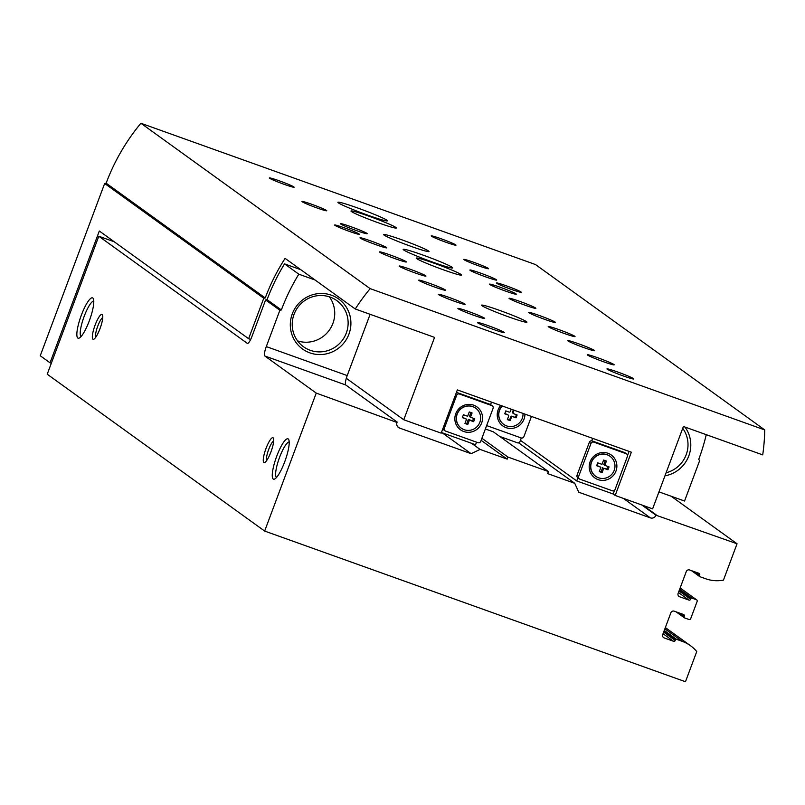 <?xml version="1.0" encoding="UTF-8"?>
<svg xmlns="http://www.w3.org/2000/svg" width="805" height="805" viewBox="0 0 805 805"><rect width="100%" height="100%" fill="white"/><g stroke="black" fill="none" stroke-linecap="round" stroke-linejoin="round"><path stroke-width="1.21" d="M671.169 496.242L737.048 543.767L723.454 580.123A35.249 34.313 -54.2 0 1 705.623 578.745L699.958 576.722A0.886 0.855 -54.2 0 1 699.454 575.605L699.686 574.991A1.318 1.288 -54.2 0 0 698.931 573.321L689.633 569.98A2.646 2.576 -54.2 0 0 686.273 571.59L678.112 593.416A2.646 2.576 -54.2 0 0 679.621 596.757L688.929 600.087A1.318 1.288 -54.2 0 0 690.599 599.292L690.831 598.668A0.886 0.855 -54.2 0 1 691.948 598.135L696.406 599.725A1.318 1.288 -54.2 0 1 697.15 601.395L690.68 618.703A1.318 1.288 -54.2 0 1 689.01 619.498L684.562 617.908A0.886 0.855 -54.2 0 1 684.059 616.791L684.29 616.177A1.318 1.288 -54.2 0 0 683.536 614.507L674.228 611.176A2.646 2.576 -54.2 0 0 670.877 612.776L662.716 634.602A2.646 2.576 -54.2 0 0 664.216 637.942L673.523 641.273A1.318 1.288 -54.2 0 0 675.204 640.478L675.435 639.854A0.886 0.855 -54.2 0 1 676.552 639.321L682.217 641.354A35.249 34.313 -54.2 0 1 690.519 645.721A35.249 34.313 -54.2 0 1 696.748 651.557L685.468 681.744L264.654 531.069L47.223 374.214L98.804 236.237L247.296 343.353A8.815 1.932 -70.3 0 0 247.407 343.413A8.815 1.932 -70.3 0 0 252.015 336.299L265.6 299.943L267.089 299.661L281.358 309.965L279.878 310.237L266.294 346.593A8.815 1.932 -70.3 0 0 264.845 356.011L316.244 393.092L397.016 422.474A4.407 4.287 -54.2 0 0 399.522 428.049L471.136 453.688L480.072 449.421L471.609 443.314M114.209 241.762L98.804 236.237M521.318 437.99L519.738 442.217L518.068 443.012L499.774 436.461M480.072 449.421L507.19 459.122L507.955 457.069L548.416 471.549L493.344 431.822L485.365 428.974M507.19 459.122L481.118 440.325M507.955 457.069L481.893 438.262M548.416 471.549L547.652 473.612L574.76 483.322L518.561 442.78M574.76 483.322L578.765 492.227L650.39 517.877A4.407 4.287 -54.2 0 0 655.974 515.2L737.048 543.767M264.654 531.069L316.244 393.092M656.125 514.787L643.276 505.52M270.933 451.927A13.212 2.908 -70.3 0 0 273.448 438.252A13.212 2.908 -70.3 0 0 265.751 449.18A13.212 2.908 -70.3 0 0 264.765 462.503A13.212 2.908 -70.3 0 0 270.933 451.927M100.011 328.621A13.212 2.908 -70.3 0 0 102.517 314.956A13.212 2.908 -70.3 0 0 94.819 325.874A13.212 2.908 -70.3 0 0 93.833 339.207A13.212 2.908 -70.3 0 0 100.011 328.621M284.698 461.849A21.433 4.709 -70.3 0 0 288.764 439.691A21.433 4.709 -70.3 0 0 276.296 457.401A21.433 4.709 -70.3 0 0 274.686 479.005A21.433 4.709 -70.3 0 0 284.698 461.849M89.285 320.893A21.433 4.709 -70.3 0 0 93.36 298.736A21.433 4.709 -70.3 0 0 80.882 316.446A21.433 4.709 -70.3 0 0 79.282 338.04A21.433 4.709 -70.3 0 0 89.285 320.893M279.878 310.237L265.6 299.943M281.358 309.965A202.659 197.306 -54.2 0 1 298.816 274.183L284.537 263.879A202.659 197.306 125.8 0 0 267.089 299.661M300.798 269.705L284.537 263.879M315.077 280.009L298.816 274.183M397.167 422.062L345.768 384.991A8.815 1.932 109.7 0 1 347.217 375.573L370.119 314.312M471.136 453.688L442.106 432.748M292.285 313.88A30.842 30.027 -54.2 0 1 344.107 304.119A30.842 30.027 -54.2 0 1 325.441 354.059A30.842 30.027 -54.2 0 1 292.285 313.88M531.451 416.447L523.914 436.592A2.204 2.143 -54.2 0 1 521.127 437.93L486.633 425.583M524.93 414.112A14.098 13.725 -54.2 0 1 508.579 428.29A14.098 13.725 -54.2 0 1 500.74 405.448M503.618 424.316A12.337 12.015 -54.2 0 1 502.089 405.931M523.019 413.428A12.337 12.015 -54.2 0 1 503.699 424.376A12.337 12.015 -54.2 0 1 502.29 406.002M514.073 410.218L513.258 412.401A1.097 1.077 125.8 0 0 513.882 413.79L517.122 414.957L516.035 417.835L512.805 416.678A1.097 1.077 125.8 0 0 511.406 417.342L510.179 420.643L507.341 419.626L508.579 416.326A1.097 1.077 125.8 0 0 507.945 414.937L504.715 413.78L505.792 410.892L509.022 412.059A1.097 1.077 125.8 0 0 510.42 411.385L511.235 409.202M516.387 414.696L515.391 417.362L516.035 417.835M515.391 417.362L512.805 416.678M510.179 420.643L509.525 420.17L510.752 416.869A1.097 1.077 -54.2 0 1 512.151 416.205M509.525 420.17L507.422 419.415M504.785 413.569L507.291 414.464A1.097 1.077 -54.2 0 1 507.764 414.806M513.338 409.956L512.604 411.929L513.258 412.401M513.228 413.327A1.097 1.077 -54.2 0 1 512.604 411.929M294.036 314.342A28.457 27.702 -54.2 0 1 336.812 300.617A28.457 27.702 -54.2 0 1 342.638 339.901A28.457 27.702 -54.2 0 1 303.525 346.774A28.457 27.702 -54.2 0 1 294.036 314.342M329.366 296.844A28.457 27.702 -54.2 0 1 329.245 330.241A28.457 27.702 -54.2 0 1 297.578 340.897M93.783 301.06A18.867 4.146 -70.3 0 0 83.77 317.472A18.867 4.146 -70.3 0 0 81.084 336.52M289.196 442.015A18.867 4.146 -70.3 0 0 279.174 458.427A18.867 4.146 -70.3 0 0 276.497 477.476M102.758 317.552A10.827 2.385 -70.3 0 0 97.506 326.84A10.827 2.385 -70.3 0 0 95.664 337.355M273.69 440.848A10.827 2.385 -70.3 0 0 268.437 450.146A10.827 2.385 -70.3 0 0 266.596 460.651M600.902 467.252L596.656 465.733L597.733 462.845L601.979 464.364L603.599 460.047L606.427 461.064L604.817 465.381L609.063 466.9L607.986 469.788L603.74 468.269L602.12 472.595L599.282 471.579L600.902 467.252L596.777 465.391M591.534 462.261A12.337 12.015 -54.2 0 1 610.079 456.314A12.337 12.015 -54.2 0 1 612.595 473.34A12.337 12.015 -54.2 0 1 591.534 462.261M466.568 419.153L462.322 417.634L463.398 414.746L467.645 416.266L469.265 411.949L472.092 412.955L470.482 417.282L474.729 418.801L473.652 421.689L469.396 420.17L467.786 424.487L464.948 423.48L466.568 419.153L462.442 417.292M457.19 414.162A12.337 12.015 -54.2 0 1 475.745 408.216A12.337 12.015 -54.2 0 1 478.261 425.241A12.337 12.015 -54.2 0 1 457.19 414.162M614.527 490.275L613.138 493.988L576.722 480.947L577.889 477.828A2.204 2.143 -54.2 0 1 577.034 475.222L589.351 442.267A2.204 2.143 -54.2 0 1 591.725 440.828L592.651 438.353M629.067 451.394L627.528 455.499M591.725 440.828A2.204 2.143 -54.2 0 1 592.148 440.939L624.519 452.531A2.204 2.143 -54.2 0 1 625.032 452.802L626.662 453.98A2.204 2.143 -54.2 0 1 627.397 456.485L615.08 489.44A2.204 2.143 -54.2 0 1 612.283 490.768L579.922 479.186A2.204 2.143 -54.2 0 1 578.664 476.399L590.981 443.444A2.204 2.143 -54.2 0 1 593.778 442.116L626.149 453.708A2.204 2.143 -54.2 0 1 626.662 453.98M476.53 442.166L475.574 444.732L441.442 432.506M445.064 430.806A2.204 2.143 -54.2 0 1 444.33 428.3L456.646 395.346A2.204 2.143 -54.2 0 1 459.444 394.017L491.815 405.599A2.204 2.143 -54.2 0 1 493.063 408.387L480.746 441.341A2.204 2.143 -54.2 0 1 477.949 442.67L445.578 431.078A2.204 2.143 -54.2 0 1 445.064 430.806L443.434 429.629A2.204 2.143 -54.2 0 1 442.79 428.884M456.254 392.88A2.204 2.143 -54.2 0 1 457.814 392.84L490.175 404.422A2.204 2.143 -54.2 0 1 490.698 404.704L492.328 405.871M491.493 402.138L490.567 404.613M613.138 493.988L615.181 495.457L631.351 452.209L457.361 389.912L441.19 433.16L403.768 419.757L346.301 378.31M615.181 495.457L652.614 508.861L683.405 426.489L762.717 454.885A202.659 197.306 -54.2 0 0 764.75 429.93L370.159 288.643A202.659 197.306 -54.2 0 0 355.257 308.989L434.559 337.386L403.768 419.757M250.667 339.448L248.624 338.714L99.317 231.015L50.041 362.814L40.25 355.75L104.66 183.48L106.139 183.198A202.659 197.306 -54.2 0 1 140.895 123.256L535.486 264.543L764.75 429.93M104.66 183.48L263.758 298.242L248.624 338.714M263.758 298.242L265.237 297.971L106.139 183.198M355.257 308.989L285.091 258.375A202.659 197.306 125.8 0 0 265.237 297.971M370.159 288.643L140.895 123.256M706.257 434.67A202.659 197.306 125.8 0 1 698.73 459.414L699.676 460.561L684.552 501.032L658.963 491.865M520.443 440.345L576.722 480.947M50.041 362.814L51.309 363.266M485.948 276.97A14.319 0.886 -159.5 0 1 469.879 270.037A14.319 0.886 -159.5 0 1 483.604 274.223A14.319 0.886 -159.5 0 1 496.705 280.07A14.319 0.886 -159.5 0 1 485.948 276.97M493.535 329.476A14.319 0.886 -159.5 0 1 477.476 322.553A14.319 0.886 -159.5 0 1 491.191 326.739A14.319 0.886 -159.5 0 1 504.292 332.586A14.319 0.886 -159.5 0 1 493.535 329.476M473.954 315.359A14.319 0.886 -159.5 0 1 457.894 308.426A14.319 0.886 -159.5 0 1 471.609 312.612A14.319 0.886 -159.5 0 1 484.711 318.458A14.319 0.886 -159.5 0 1 473.954 315.359M454.372 301.231A14.319 0.886 -159.5 0 1 438.312 294.308A14.319 0.886 -159.5 0 1 452.028 298.484A14.319 0.886 -159.5 0 1 465.129 304.33A14.319 0.886 -159.5 0 1 454.372 301.231M434.791 287.103A14.319 0.886 -159.5 0 1 418.731 280.18A14.319 0.886 -159.5 0 1 432.446 284.366A14.319 0.886 -159.5 0 1 445.547 290.202A14.319 0.886 -159.5 0 1 434.791 287.103M415.209 272.976A14.319 0.886 -159.5 0 1 399.149 266.053A14.319 0.886 -159.5 0 1 412.864 270.239A14.319 0.886 -159.5 0 1 425.966 276.085A14.319 0.886 -159.5 0 1 415.209 272.976M395.627 258.858A14.319 0.886 -159.5 0 1 379.568 251.925A14.319 0.886 -159.5 0 1 393.283 256.111A14.319 0.886 -159.5 0 1 406.384 261.957A14.319 0.886 -159.5 0 1 395.627 258.858M505.53 291.088A14.319 0.886 -159.5 0 1 489.46 284.165A14.319 0.886 -159.5 0 1 503.185 288.351A14.319 0.886 -159.5 0 1 516.287 294.197A14.319 0.886 -159.5 0 1 505.53 291.088M525.112 305.216A14.319 0.886 -159.5 0 1 509.042 298.293A14.319 0.886 -159.5 0 1 522.767 302.479A14.319 0.886 -159.5 0 1 535.868 308.315A14.319 0.886 -159.5 0 1 525.112 305.216M544.693 319.344A14.319 0.886 -159.5 0 1 528.623 312.41A14.319 0.886 -159.5 0 1 542.349 316.596A14.319 0.886 -159.5 0 1 555.45 322.443A14.319 0.886 -159.5 0 1 544.693 319.344M564.275 333.471A14.319 0.886 -159.5 0 1 548.205 326.538A14.319 0.886 -159.5 0 1 561.93 330.724A14.319 0.886 -159.5 0 1 575.032 336.571A14.319 0.886 -159.5 0 1 564.275 333.471M376.046 244.73A14.319 0.886 -159.5 0 1 359.986 237.807A14.319 0.886 -159.5 0 1 373.701 241.993A14.319 0.886 -159.5 0 1 386.803 247.829A14.319 0.886 -159.5 0 1 376.046 244.73M623.02 375.844A14.319 0.886 -159.5 0 1 606.95 368.911A14.319 0.886 -159.5 0 1 620.675 373.097A14.319 0.886 -159.5 0 1 633.777 378.944A14.319 0.886 -159.5 0 1 623.02 375.844M603.438 361.717A14.319 0.886 -159.5 0 1 587.368 354.794A14.319 0.886 -159.5 0 1 601.094 358.98A14.319 0.886 -159.5 0 1 614.195 364.816A14.319 0.886 -159.5 0 1 603.438 361.717M583.856 347.589A14.319 0.886 -159.5 0 1 567.787 340.666A14.319 0.886 -159.5 0 1 581.512 344.852A14.319 0.886 -159.5 0 1 594.613 350.698A14.319 0.886 -159.5 0 1 583.856 347.589M356.464 230.602A14.319 0.886 -159.5 0 1 340.404 223.679A14.319 0.886 -159.5 0 1 354.12 227.865A14.319 0.886 -159.5 0 1 367.221 233.702A14.319 0.886 -159.5 0 1 356.464 230.602M410.802 246.28A24.23 1.499 -159.5 0 1 383.623 234.557A24.23 1.499 -159.5 0 1 406.837 241.641A24.23 1.499 -159.5 0 1 429.015 251.532A24.23 1.499 -159.5 0 1 410.802 246.28M443.434 269.826A24.23 1.499 -159.5 0 1 416.255 258.103A24.23 1.499 -159.5 0 1 439.48 265.187A24.23 1.499 -159.5 0 1 461.647 275.069A24.23 1.499 -159.5 0 1 443.434 269.826M508.71 316.908A24.23 1.499 -159.5 0 1 481.531 305.186A24.23 1.499 -159.5 0 1 504.745 312.27A24.23 1.499 -159.5 0 1 526.923 322.161A24.23 1.499 -159.5 0 1 508.71 316.908M378.169 222.744A24.23 1.499 -159.5 0 1 350.98 211.021A24.23 1.499 -159.5 0 1 374.204 218.105A24.23 1.499 -159.5 0 1 396.372 227.986A24.23 1.499 -159.5 0 1 378.169 222.744M432.828 262.168A26.434 1.63 -159.5 0 1 403.174 249.379A26.434 1.63 -159.5 0 1 428.512 257.107A26.434 1.63 -159.5 0 1 452.692 267.894A26.434 1.63 -159.5 0 1 432.828 262.168M367.563 215.086A26.434 1.63 -159.5 0 1 337.909 202.297A26.434 1.63 -159.5 0 1 363.236 210.025A26.434 1.63 -159.5 0 1 387.426 220.812A26.434 1.63 -159.5 0 1 367.563 215.086M446.04 242.295A13.212 0.815 -159.5 0 1 431.218 235.966A13.212 0.815 -159.5 0 1 443.877 239.769A13.212 0.815 -159.5 0 1 455.932 245.203A13.212 0.815 -159.5 0 1 446.04 242.295M478.673 265.841A13.212 0.815 -159.5 0 1 463.851 259.502A13.212 0.815 -159.5 0 1 476.51 263.316A13.212 0.815 -159.5 0 1 488.565 268.739A13.212 0.815 -159.5 0 1 478.673 265.841M511.306 289.387A13.212 0.815 -159.5 0 1 496.484 283.048A13.212 0.815 -159.5 0 1 509.152 286.852A13.212 0.815 -159.5 0 1 521.197 292.285A13.212 0.815 -159.5 0 1 511.306 289.387M316.828 207.891A13.212 0.815 -159.5 0 1 302.006 201.552A13.212 0.815 -159.5 0 1 314.664 205.356A13.212 0.815 -159.5 0 1 326.719 210.789A13.212 0.815 -159.5 0 1 316.828 207.891M349.461 231.427A13.212 0.815 -159.5 0 1 334.639 225.088A13.212 0.815 -159.5 0 1 347.297 228.902A13.212 0.815 -159.5 0 1 359.352 234.336A13.212 0.815 -159.5 0 1 349.461 231.427M284.185 184.345A13.212 0.815 -159.5 0 1 269.363 178.006A13.212 0.815 -159.5 0 1 282.022 181.819A13.212 0.815 -159.5 0 1 294.077 187.243A13.212 0.815 -159.5 0 1 284.185 184.345M664.96 475.825A30.842 30.027 125.8 0 0 688.818 455.861A30.842 30.027 125.8 0 0 684.944 427.032M666.107 472.766A28.457 27.702 125.8 0 0 686.182 454.755A28.457 27.702 125.8 0 0 682.721 428.32M590.085 461.808A14.098 13.725 -54.2 0 1 613.772 457.351A14.098 13.725 -54.2 0 1 605.239 480.172A14.098 13.725 -54.2 0 1 590.085 461.808M455.751 413.71A14.098 13.725 -54.2 0 1 479.438 409.242A14.098 13.725 -54.2 0 1 470.905 432.074A14.098 13.725 -54.2 0 1 455.751 413.71M461.235 428.169A12.337 12.015 -54.2 0 1 457.039 414.052A12.337 12.015 -54.2 0 1 475.584 408.105A12.337 12.015 -54.2 0 1 475.664 408.155M595.569 476.268A12.337 12.015 -54.2 0 1 591.373 462.151A12.337 12.015 -54.2 0 1 609.918 456.204A12.337 12.015 -54.2 0 1 609.999 456.254M470.915 412.532L469.426 416.527L470.482 417.282M473.551 418.379L472.595 420.924L473.652 421.689M472.595 420.924L468.349 419.405L469.396 420.17M468.349 419.405L466.729 423.732L467.786 424.487M466.729 423.732L465.079 423.138M605.249 460.641L603.76 464.626L604.817 465.381M607.886 466.487L606.93 469.033L607.986 469.788M606.93 469.033L603.74 468.269M602.683 467.504L601.063 471.831L602.12 472.595M601.063 471.831L599.413 471.237M655.974 515.2L641.837 505.007M399.522 428.049L397.64 426.69M650.39 517.877L623.392 498.396M699.454 575.605L693.669 571.429M699.686 574.991L695.832 572.204M679.621 596.757L678.494 595.942M688.929 600.087L678.444 592.53M690.599 599.292L679.038 590.951M690.831 598.668L679.269 590.327M691.948 598.135L679.662 589.27M696.406 599.725L680.144 588.002M684.059 616.791L678.273 612.615M684.29 616.177L680.436 613.39M664.216 637.942L663.089 637.127M673.523 641.273L663.048 633.716M675.204 640.478L663.642 632.136M675.435 639.854L663.873 631.512M676.552 639.321L664.266 630.456M682.217 641.354L664.87 628.836M345.768 384.991L264.845 356.011M347.217 375.573L266.294 346.593M510.752 416.869L511.406 417.342M507.291 414.464L507.945 414.937M626.149 453.708L624.519 452.531M578.664 476.399L577.034 475.222M590.981 443.444L589.351 442.267M593.778 442.116L592.148 440.939M444.33 428.3L443.293 427.546M456.646 395.346L455.61 394.601M459.444 394.017L457.814 392.84M491.815 405.599L490.175 404.422M699.746 576.611L691.485 570.654M696.707 599.896L680.155 587.952M684.351 617.797L676.089 611.84M690.519 645.721L665.353 627.558M507.553 414.605L508.207 415.078M512.966 413.186L513.62 413.659M579.399 478.905L577.769 477.727"/></g></svg>
